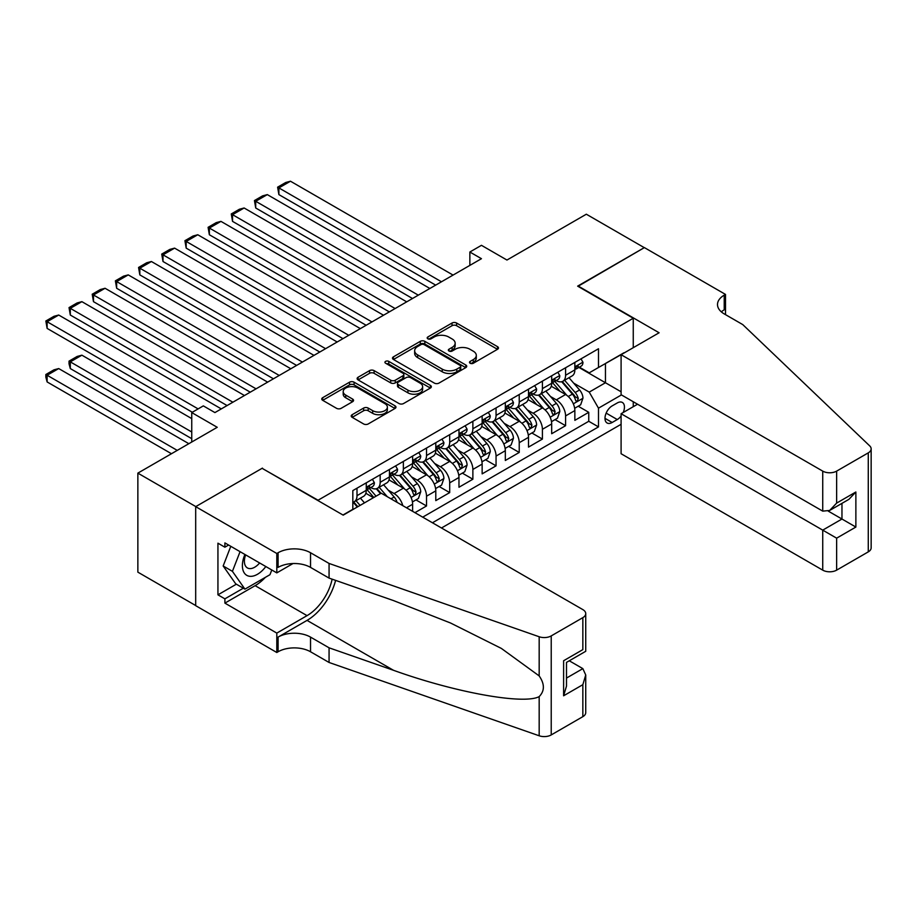 <?xml version="1.0" encoding="UTF-8"?>
<svg xmlns="http://www.w3.org/2000/svg" width="917" height="917" viewBox="0 0 917 917"><rect width="100%" height="100%" fill="white"/><g stroke="black" fill="none" stroke-linecap="round" stroke-linejoin="round"><path stroke-width="1.38" d="M470.157 363.247A2.247 1.295 0 0 0 473.344 363.247L497.518 349.285A3.221 1.857 0 0 0 498.458 347.979A3.221 1.857 0 0 0 497.518 346.66L456.574 323.025A3.221 1.857 0 0 0 452.024 323.025L427.849 336.975A2.247 1.295 0 0 0 427.184 337.892A2.247 1.295 0 0 0 427.849 338.82A2.247 1.295 0 0 0 431.036 338.82L434.165 337.009A10.293 5.949 0 0 1 448.722 337.009L452.138 338.981A10.293 5.949 0 0 1 455.153 343.187A10.293 5.949 0 0 1 452.138 347.383L449.009 349.194A2.247 1.295 0 0 0 448.344 350.111A2.247 1.295 0 0 0 449.009 351.028A2.247 1.295 0 0 0 452.196 351.028L455.313 349.228A10.293 5.949 0 0 1 469.882 349.228L473.287 351.2A10.293 5.949 0 0 1 476.301 355.395A10.293 5.949 0 0 1 473.287 359.602L470.157 361.401A2.247 1.295 0 0 0 469.504 362.33A2.247 1.295 0 0 0 470.157 363.247L470.157 361.401M352.151 414.702A3.221 1.857 0 0 0 351.211 416.009A3.221 1.857 0 0 0 352.151 417.327L363.636 423.963A3.221 1.857 0 0 0 368.187 423.963L395.032 408.455A3.221 1.857 0 0 0 395.972 407.148A3.221 1.857 0 0 0 395.032 405.83L354.088 382.194A3.221 1.857 0 0 0 349.537 382.194L322.692 397.691A3.221 1.857 0 0 0 321.752 398.998A3.221 1.857 0 0 0 322.692 400.316L336.562 408.329A3.221 1.857 0 0 0 341.113 408.329L352.609 401.692A3.221 1.857 0 0 0 353.549 400.385A3.221 1.857 0 0 0 352.609 399.067L345.72 395.101A8.608 4.963 0 0 1 343.199 391.582A8.608 4.963 0 0 1 348.517 386.997A8.608 4.963 0 0 1 357.894 388.074L384.853 403.629A8.608 4.963 0 0 1 387.375 407.148A8.608 4.963 0 0 1 382.057 411.733A8.608 4.963 0 0 1 372.68 410.656L368.187 408.065A3.221 1.857 0 0 0 363.636 408.065L352.151 414.702L352.151 417.327M262.434 468.518L318.061 500.223L633.257 318.245L577.641 286.138L644.273 247.659L586.33 214.211L506.952 260.038L481.448 245.32L469.859 252.015L481.448 258.697L214.922 412.581L203.333 405.887L191.745 412.581L191.745 442.017M262.434 468.117L195.802 506.585L137.859 473.126L217.237 427.299L191.745 412.581M434.383 383.111A3.221 1.857 0 0 0 438.934 383.111L465.779 367.614A3.221 1.857 0 0 0 466.73 366.296A3.221 1.857 0 0 0 465.779 364.989L424.835 341.342A3.221 1.857 0 0 0 420.284 341.342L393.439 356.839A3.221 1.857 0 0 0 392.499 358.157A3.221 1.857 0 0 0 393.439 359.464L434.383 383.111M386.493 363.728A2.247 1.295 0 0 1 388.774 364.049L388.774 361.378L430.405 385.404A3.221 1.857 0 0 1 431.345 386.722A3.221 1.857 0 0 1 430.405 388.04L403.56 403.537A3.221 1.857 0 0 1 399.01 403.537L358.066 379.89L358.066 377.265A3.221 1.857 0 0 0 357.126 378.583A3.221 1.857 0 0 0 358.066 379.89M358.066 377.265L369.551 370.628A3.221 1.857 0 0 1 374.102 370.628L390.711 380.223A3.221 1.857 0 0 0 395.261 380.223L402.884 375.821A3.221 1.857 0 0 0 403.824 374.503A3.221 1.857 0 0 0 402.884 373.196L385.587 363.212A2.247 1.295 0 0 1 384.934 362.295A2.247 1.295 0 0 1 386.321 361.092A2.247 1.295 0 0 1 388.774 361.378M195.688 605.541L137.859 572.151L137.859 473.126M414.942 512.672L426.52 505.978L415.974 499.891M411.435 476.794L417.258 480.153A13.113 7.565 60 0 1 426.52 496.212L435.793 490.859L435.793 500.625L449.697 492.601L439.151 486.514M434.612 463.417L440.435 466.776A13.113 7.565 60 0 1 449.697 482.835L458.97 477.482L458.97 487.248L472.874 479.224L462.328 473.126M457.789 450.029L463.612 453.399A13.113 7.565 60 0 1 472.874 469.447L482.147 464.094L482.147 473.871L496.051 465.836L485.506 459.749M480.966 436.652L486.789 440.011A13.113 7.565 60 0 1 496.051 456.07L505.324 450.717L505.324 460.483L519.228 452.459L508.683 446.373M504.144 423.276L509.955 426.634A13.113 7.565 60 0 1 519.228 442.693L528.501 437.34L528.501 447.106L542.405 439.083L531.86 432.984M527.321 409.888L533.132 413.258A13.113 7.565 60 0 1 542.405 429.305L551.679 423.952L551.679 433.73L565.583 425.694L565.583 415.928A13.113 7.565 -120 0 0 556.31 399.869L550.498 396.511M555.037 419.608L565.583 425.694M373.448 497.69L365.837 493.289M412.616 511.331L412.616 504.247A13.113 7.565 -120 0 0 403.354 488.188L389.014 479.912M402.804 505.668A13.113 7.565 60 0 0 394.081 493.541L388.258 490.182M435.793 490.859A13.113 7.565 -120 0 0 426.52 474.8L412.192 466.524M458.97 477.482A13.113 7.565 -120 0 0 449.697 461.423L435.369 453.147M482.147 464.094A13.113 7.565 -120 0 0 472.874 448.046L458.546 439.77M505.324 450.717A13.113 7.565 -120 0 0 496.051 434.658L481.723 426.382M528.501 437.34A13.113 7.565 -120 0 0 519.228 421.281L504.9 413.005M551.679 423.952A13.113 7.565 -120 0 0 542.405 407.905L528.077 399.629M623.193 412.501A10.156 5.869 120 0 0 622.345 402.448A10.156 5.869 120 0 0 617.267 402.953L612.166 405.887A10.156 5.869 120 0 0 605.529 414.851A10.156 5.869 120 0 0 607.088 422.989A10.156 5.869 120 0 0 612.166 422.485L617.267 419.539A10.156 5.869 120 0 0 621.096 416.066M441.478 527.997L621.096 424.296M633.257 318.245L633.257 347.681M633.257 401.749L633.257 406.69M432.434 522.77L598.492 426.898L598.492 408.168L589.23 392.109L573.675 383.134M342.969 515.01L352.827 509.325L352.827 490.595L598.492 348.758L598.492 367.488L623.984 353.034M621.439 394.918L598.492 408.168M370.777 487.58L370.904 487.649A13.113 7.565 60 0 0 377.46 488.303L386.722 482.95A13.113 7.565 -120 0 0 389.438 476.943L389.438 469.447M393.955 474.204L394.081 474.272A13.113 7.565 60 0 0 400.637 474.914L409.899 469.561A13.113 7.565 -120 0 0 412.616 463.566L412.616 456.07M417.132 460.815L417.258 460.884A13.113 7.565 60 0 0 423.814 461.538L433.076 456.185A13.113 7.565 -120 0 0 435.793 450.178L435.793 442.693M440.309 447.439L440.435 447.507A13.113 7.565 60 0 0 446.992 448.161L456.253 442.808A13.113 7.565 -120 0 0 458.97 436.801L458.97 429.305M463.486 434.05L463.612 434.131A13.113 7.565 60 0 0 470.157 434.773L479.431 429.42A13.113 7.565 -120 0 0 482.147 423.425L482.147 415.928M486.663 420.674L486.789 420.743A13.113 7.565 60 0 0 493.335 421.396L502.608 416.043A13.113 7.565 -120 0 0 505.324 410.037L505.324 402.552M509.841 407.297L509.955 407.366A13.113 7.565 60 0 0 516.512 408.008L525.785 402.666A13.113 7.565 -120 0 0 528.501 396.66L528.501 389.163M533.018 393.909L533.132 393.978A13.113 7.565 60 0 0 539.689 394.631L548.962 389.278A13.113 7.565 -120 0 0 551.679 383.283L551.679 375.787M422.703 517.154L588.76 421.281L588.76 412.318L574.856 420.341L574.856 410.575A13.113 7.565 -120 0 0 565.583 394.516L551.255 386.24M556.195 380.532L556.31 380.601A13.113 7.565 -120 0 0 562.866 381.254A13.113 7.565 -120 0 0 565.583 375.248L565.583 367.751M562.866 381.254L572.139 375.901A13.113 7.565 -120 0 0 574.856 369.895L574.856 362.398M357 488.188L357 495.673A13.113 7.565 60 0 1 354.283 501.679A13.113 7.565 60 0 1 352.827 502.207M354.283 501.679L363.556 496.326A13.113 7.565 -120 0 0 366.261 490.32L366.261 482.835M380.177 474.8L380.177 482.296A13.113 7.565 60 0 1 377.46 488.303M403.354 461.423L403.354 468.919A13.113 7.565 60 0 1 400.637 474.914M426.52 448.046L426.52 455.531A13.113 7.565 60 0 1 423.814 461.538M449.697 434.658L449.697 442.154A13.113 7.565 60 0 1 446.992 448.161M472.874 421.281L472.874 428.778A13.113 7.565 60 0 1 470.157 434.773M496.051 407.893L496.051 415.39A13.113 7.565 60 0 1 493.335 421.396M519.228 394.516L519.228 402.013A13.113 7.565 60 0 1 516.512 408.008M542.405 381.14L542.405 388.636A13.113 7.565 60 0 1 539.689 394.631M542.405 429.305L542.405 439.083M519.228 442.693L519.228 452.459M496.051 456.07L496.051 465.836M472.874 469.447L472.874 479.224M449.697 482.835L449.697 492.601M426.52 496.212L426.52 505.978M589.23 392.109L605.449 382.744L605.449 363.476L623.984 352.77M578.902 367.419L621.096 391.777M579.372 367.155L589.23 372.841L598.492 367.488M469.859 252.015L469.859 265.391M578.214 406.231L588.76 412.318M588.76 421.281L598.492 426.898M471.063 363.568L473.287 362.272A10.293 5.949 0 0 0 476.301 358.077L476.301 355.395M455.153 343.187L455.153 345.858A10.293 5.949 0 0 1 452.138 350.065L449.903 351.349M497.472 349.32L456.574 325.695A3.221 1.857 0 0 0 452.024 325.695L428.743 339.13M465.744 367.637L424.835 344.024A3.221 1.857 0 0 0 420.284 344.024L393.485 359.498M460.093 367.224A2.247 1.295 0 0 0 460.758 366.296A2.247 1.295 0 0 0 460.093 365.379L424.147 344.632A2.247 1.295 0 0 0 420.972 344.632L417.671 346.534A10.293 5.949 0 0 0 414.656 350.73A10.293 5.949 0 0 0 417.671 354.936L442.235 369.127A10.293 5.949 0 0 0 456.792 369.127L460.093 367.224L460.093 369.895A2.247 1.295 0 0 0 460.758 368.978L460.758 366.296M414.656 350.73L414.656 353.412A10.293 5.949 0 0 0 417.671 357.619L417.671 354.936M460.093 369.895L456.792 371.798A10.293 5.949 0 0 1 442.235 371.798L417.671 357.619M358.111 379.913L369.551 373.311L369.551 370.628M403.824 374.503L403.824 377.185A3.221 1.857 0 0 1 402.884 378.503L395.261 382.893A3.221 1.857 0 0 1 390.711 382.893L374.102 373.311A3.221 1.857 0 0 0 369.551 373.311M388.774 364.049L430.36 388.063M407.939 390.172A8.608 4.963 0 0 0 417.327 391.25A8.608 4.963 0 0 0 422.634 386.653A8.608 4.963 0 0 0 420.112 383.146L410.621 377.655A3.221 1.857 0 0 0 406.071 377.655L398.448 382.057A3.221 1.857 0 0 0 397.497 383.375A3.221 1.857 0 0 0 398.448 384.682L407.939 390.172L407.939 392.843A8.608 4.963 0 0 0 417.327 393.92A8.608 4.963 0 0 0 422.634 389.335L422.634 386.653M397.497 383.375L397.497 386.046A3.221 1.857 0 0 0 398.448 387.364L398.448 384.682M407.939 392.843L398.448 387.364M387.375 407.148L387.375 409.819A8.608 4.963 0 0 1 382.057 414.415A8.608 4.963 0 0 1 372.68 413.338L368.187 410.747A3.221 1.857 0 0 0 363.636 410.747L352.197 417.35M343.199 391.582L343.199 394.264A8.608 4.963 0 0 0 345.72 397.772L345.72 395.101M352.609 399.067L352.609 401.692L345.72 397.772M394.986 408.489L354.088 384.865A3.221 1.857 0 0 0 349.537 384.865L322.727 400.339M574.661 408.283L580.644 404.821L582.96 398.127A8.689 5.009 -120 0 0 579.578 389.977L568.998 377.712M566.866 395.365L554.774 381.357M278.894 248.129L389.324 311.895L232.54 221.375L231.267 213.948L239.371 209.259L244.128 207.987L232.54 214.681L232.54 221.375M559.989 391.284L552.962 383.157A20.816 12.013 -120 0 0 552.321 382.423M561.685 381.724L572.403 394.127A8.689 5.009 60 0 1 575.498 400.11L576.128 401.142L577.297 400.97L578.272 398.505A8.689 5.009 -120 0 0 575.177 392.522L564.585 380.257M562.316 381.518L573.824 394.849A4.425 2.556 60 0 1 574.936 396.58L578.272 398.505M441.478 281.783L278.894 187.916L278.894 194.61L435.678 285.13M581 358.856L582.96 362.272A8.689 5.009 60 0 1 581.172 366.112L576.759 368.657A8.689 5.009 -120 0 0 578.272 366.651L578.088 365.883M453.067 275.089L290.483 181.222L278.894 187.916L277.61 187.183L285.726 182.494L290.483 181.222M575.142 369.058L575.177 369.058A8.689 5.009 -120 0 0 576.759 368.657M577.16 366.009L578.272 366.651C577.733 365.344 576.804 365.883 575.498 368.256A8.689 5.009 60 0 1 574.856 369.494M278.894 194.61L277.61 187.183M244.919 554.476A21.309 12.299 120 0 0 249.917 576.312A21.309 12.299 120 0 0 265.815 566.534M245.63 554.888A14.58 8.425 120 0 0 247.418 567.944A14.58 8.425 120 0 0 249.55 568.597A14.58 8.425 120 0 0 259.614 562.958M271.787 569.984L269.965 574.695L244.942 589.138L235.669 583.785L223.163 565.984L230.786 546.314M244.942 589.138L232.425 571.337L240.059 551.667M223.163 565.984L232.425 571.337M637.544 404.225L621.096 413.716L621.096 453.732L822.732 570.145L822.732 530.129L841.966 519.022L841.966 503.353M621.096 413.716L836.636 538.164L836.636 570.145L868.273 551.874L868.273 452.86A9.835 5.674 0 0 0 871.15 448.849A9.835 5.674 0 0 0 869.729 445.903L742.77 324.607L724.224 313.901A22.948 13.251 180 0 1 717.507 304.536A22.948 13.251 180 0 1 724.224 295.159L725.507 294.426L644.387 247.601L577.985 286.333M577.985 285.932L659.105 332.768L621.096 354.707L822.732 471.12A9.835 5.674 0 0 0 836.636 471.12L868.273 452.86M725.507 294.426L725.507 313.832L724.808 314.233M621.096 354.707L621.096 394.723L822.732 511.136L822.732 471.12M871.15 448.849L871.15 547.862A9.835 5.674 180 0 1 868.273 551.874M836.636 570.145A9.835 5.674 180 0 1 822.732 570.145M721.335 311.86A22.948 13.251 180 0 1 724.224 309.82L724.224 295.159M828.292 511.136L855.87 527.057L836.636 538.164M836.636 471.12L836.636 503.101L829.679 510.448L822.732 511.136M836.636 503.101L855.87 491.993L848.913 499.341L829.679 510.448M381.22 493.197L582.845 609.61A9.835 5.674 -0 0 1 585.734 613.633A9.835 5.674 -0 0 1 582.845 617.645L551.22 635.905L551.22 734.93A9.835 5.674 180 0 1 539.173 735.778L329.065 662.475L310.531 651.769A22.948 13.251 -0 0 0 278.08 651.769L276.808 652.503L195.688 605.667L195.688 506.654L262.09 468.312L343.21 515.148L381.22 493.197M329.065 662.475L329.065 647.815L393.496 670.293C455.073 692.495 523.859 704.921 539.173 696.611C544.755 690.902 544.755 684.002 539.173 675.909L501.37 648.422L450.522 622.998L393.496 600.578L329.065 578.1L310.531 567.394A22.948 13.251 -0 0 0 278.08 567.394L278.08 552.745L276.808 553.478L195.688 506.654M329.065 578.1L329.065 563.451L310.531 552.745A22.948 13.251 -0 0 0 278.08 552.745M393.496 670.293L307.046 620.385L278.08 637.109A22.948 13.251 -0 0 1 310.531 637.109L329.065 647.815M582.845 716.658L582.845 684.678L585.734 674.992L585.734 712.647A9.835 5.674 180 0 1 582.845 716.658L551.22 734.93M539.173 675.909L539.173 636.753L329.065 563.451M265.357 577.355A36.875 21.286 -60 0 1 255.132 585.665L224.894 603.122L224.894 598.847L243.314 588.21M228.597 545.053L224.894 547.197L217.937 543.185L217.937 594.835L224.894 598.847M224.894 547.197L224.894 542.91L276.808 572.884L276.808 553.478M276.808 652.503L276.808 633.097L307.046 615.639A36.875 21.286 120 0 0 332.149 579.177M224.894 603.122L276.808 633.097M569.274 660.79L582.845 668.631L585.734 674.992M307.046 620.385A42.686 24.644 120 0 0 335.599 580.381M292.993 563.542L276.808 572.884M539.173 636.753A9.835 5.674 -0 0 0 551.22 635.905M217.937 594.835L236.368 584.186M582.845 684.678L563.611 695.785L566.5 686.099L566.5 662.395L585.734 651.288L585.734 613.633M563.611 695.785L563.611 660.733C567.359 662.899 567.359 662.899 563.611 660.733L582.845 649.626C586.605 651.792 586.605 651.792 582.845 649.626L582.845 617.645M551.484 421.66L557.467 418.198L559.794 411.515A8.689 5.009 -120 0 0 556.401 403.354L545.821 391.101M543.701 408.741L531.596 394.734M255.717 261.517L366.147 325.271L209.363 234.752L208.09 227.324L216.194 222.636L220.951 221.375L209.363 228.058L209.363 234.752M536.812 404.672L529.785 396.534A20.816 12.013 -120 0 0 529.143 395.812M538.508 395.101L549.226 407.503A8.689 5.009 60 0 1 552.321 413.487L552.951 414.518L554.12 414.358L555.094 411.882A8.689 5.009 -120 0 0 552 405.899L541.408 393.634M539.139 394.906L550.647 408.225A4.425 2.556 60 0 1 551.77 409.956L555.094 411.882M528.307 435.036L534.29 431.586L536.617 424.892A8.689 5.009 -120 0 0 533.236 416.742L522.644 404.477M520.524 422.129L508.419 408.111M232.54 274.894L342.969 338.648L186.185 248.129L184.913 240.701L193.017 236.024L197.774 234.752L186.185 241.446L186.185 248.129M513.635 418.049L506.608 409.91A20.816 12.013 -120 0 0 505.966 409.188M515.331 408.489L526.049 420.88A8.689 5.009 60 0 1 529.143 426.863L529.774 427.895L530.943 427.735L531.929 425.259A8.689 5.009 -120 0 0 528.822 419.275L518.243 407.022M515.962 408.283L527.47 421.602A4.425 2.556 60 0 1 528.593 423.333L531.929 425.259M505.129 448.424L511.124 444.963L513.44 438.269A8.689 5.009 -120 0 0 510.058 430.119L499.467 417.854M497.346 435.506L485.242 421.499M209.363 288.27L319.792 352.036L163.008 261.517L161.736 254.089L169.84 249.401L174.597 248.129L163.008 254.823L163.008 261.517M490.457 431.426L483.431 423.299A20.816 12.013 -120 0 0 482.789 422.577M492.154 421.866L502.871 434.268A8.689 5.009 60 0 1 505.966 440.252L506.597 441.283L507.766 441.111L508.752 438.647A8.689 5.009 -120 0 0 505.645 432.664L495.065 420.399M492.784 421.66L504.293 434.99A4.425 2.556 60 0 1 505.416 436.721L508.752 438.647M481.952 461.801L487.947 458.351L490.263 451.657A8.689 5.009 -120 0 0 486.881 443.496L476.29 431.242M474.169 448.894L462.065 434.876M186.185 301.659L296.615 365.413L139.831 274.894L138.559 267.466L146.663 262.778L151.42 261.517L139.831 268.2L139.831 274.894M467.28 444.814L460.254 436.675A20.816 12.013 -120 0 0 459.612 435.953M468.977 435.243L479.694 447.645A8.689 5.009 60 0 1 482.789 453.628L483.419 454.66L484.6 454.5L485.574 452.024A8.689 5.009 -120 0 0 482.468 446.04L471.888 433.775M469.607 435.048L481.116 448.367A4.425 2.556 60 0 1 482.239 450.098L485.574 452.024M418.301 295.159L255.717 201.293L255.717 207.987L412.501 298.506M557.823 372.233L559.794 375.649A8.689 5.009 60 0 1 557.995 379.489L553.593 382.034A8.689 5.009 -120 0 0 555.094 380.039L554.923 379.26M429.89 288.477L267.305 194.61L255.717 201.293L254.445 200.559L262.549 195.883L267.305 194.61M551.965 382.446L552 382.446A8.689 5.009 -120 0 0 553.593 382.034M553.983 379.386L555.094 380.039C554.556 378.732 553.627 379.26 552.321 381.644A8.689 5.009 60 0 1 551.679 382.882M255.717 207.987L254.445 200.559M395.124 308.548L231.267 213.948M534.645 385.621L536.617 389.026A8.689 5.009 60 0 1 534.817 392.877L530.416 395.422A8.689 5.009 -120 0 0 531.929 393.416L531.745 392.648M406.712 301.853L244.128 207.987M528.788 395.823L528.822 395.823A8.689 5.009 -120 0 0 530.416 395.422M530.805 392.774L531.929 393.416C531.379 392.109 530.45 392.648 529.143 395.021A8.689 5.009 60 0 1 528.501 396.259M371.947 321.924L208.09 227.324M511.468 398.998L513.44 402.414A8.689 5.009 60 0 1 511.64 406.254L507.239 408.799A8.689 5.009 -120 0 0 508.752 406.793L508.568 406.025M383.535 315.242L220.951 221.375M505.611 409.2L505.645 409.2A8.689 5.009 -120 0 0 507.239 408.799M507.628 406.151L508.752 406.793C508.201 405.486 507.273 406.025 505.966 408.397A8.689 5.009 60 0 1 505.324 409.635M348.769 335.313L184.913 240.701M488.291 412.386L490.263 415.791A8.689 5.009 60 0 1 488.463 419.631L484.061 422.175A8.689 5.009 -120 0 0 485.574 420.181L485.391 419.413M360.358 328.618L197.774 234.752M482.434 422.588L482.468 422.588A8.689 5.009 -120 0 0 484.061 422.175M484.451 419.527L485.574 420.181C485.024 418.874 484.096 419.401 482.789 421.786A8.689 5.009 60 0 1 482.147 423.024M458.775 475.189L464.77 471.728L467.085 465.034A8.689 5.009 -120 0 0 463.704 456.884L453.113 444.619M450.992 462.271L438.888 448.253M163.008 315.035L273.438 378.801L116.654 288.27L115.382 280.843L123.497 276.166L128.242 274.894L116.654 281.588L116.654 288.27M444.103 458.191L437.077 450.052A20.816 12.013 -120 0 0 436.435 449.33M445.8 448.631L456.517 461.033A8.689 5.009 60 0 1 459.612 467.017L460.242 468.037L461.423 467.876L462.397 465.4A8.689 5.009 -120 0 0 459.302 459.417L448.711 447.164M446.43 448.424L457.938 461.744A4.425 2.556 60 0 1 459.062 463.475L462.397 465.4M325.592 348.689L161.736 254.089M465.114 425.763L467.085 429.179A8.689 5.009 60 0 1 465.286 433.019L460.884 435.564A8.689 5.009 -120 0 0 462.397 433.558L462.214 432.79M337.181 341.995L174.597 248.129M459.257 435.965L459.302 435.965A8.689 5.009 -120 0 0 460.884 435.564M461.274 432.916L462.397 433.558C461.847 432.251 460.919 432.79 459.612 435.162A8.689 5.009 60 0 1 458.97 436.4M435.598 488.566L441.593 485.104L443.908 478.41A8.689 5.009 -120 0 0 440.527 470.261L429.935 457.996M427.815 475.648L415.71 461.641M139.831 328.412L250.261 392.178L93.477 301.659L92.204 294.231L100.32 289.543L105.065 288.27L93.477 294.965L93.477 301.659M420.926 471.567L413.899 463.44A20.816 12.013 -120 0 0 413.258 462.718M422.634 462.008L433.34 474.41A8.689 5.009 60 0 1 436.435 480.393L437.065 481.425L438.246 481.253L439.22 478.789A8.689 5.009 -120 0 0 436.125 472.805L425.534 460.54M423.253 461.801L434.773 475.132A4.425 2.556 60 0 1 435.884 476.863L439.22 478.789M302.415 362.066L138.559 267.466M441.937 439.14L443.908 442.556A8.689 5.009 60 0 1 442.109 446.396L437.707 448.94A8.689 5.009 -120 0 0 439.22 446.934L439.037 446.166M314.004 355.383L151.42 261.517M436.091 449.353L436.125 449.341A8.689 5.009 -120 0 0 437.707 448.94M438.097 446.292L439.22 446.934C438.67 445.628 437.741 446.166 436.435 448.551A8.689 5.009 60 0 1 435.793 449.777M412.421 501.943L418.416 498.493L420.731 491.799A8.689 5.009 -120 0 0 417.35 483.637L406.758 471.384M404.638 489.036L392.533 475.017M116.654 341.8L227.095 405.555L70.3 315.035L69.027 307.608L77.143 302.931L81.888 301.659L70.3 308.341L70.3 315.035M397.749 484.955L390.722 476.817A20.816 12.013 -120 0 0 390.08 476.095M399.457 475.384L410.163 487.787A8.689 5.009 60 0 1 413.258 493.77L413.888 494.802L415.069 494.641L416.043 492.165A8.689 5.009 -120 0 0 412.948 486.182L402.357 473.929M400.087 475.189L411.595 488.509A4.425 2.556 60 0 1 412.707 490.24L416.043 492.165M279.238 375.454L115.382 280.843M418.76 452.528L420.731 455.932A8.689 5.009 60 0 1 418.931 459.784L414.53 462.317A8.689 5.009 -120 0 0 416.043 460.323L415.86 459.555M290.827 368.76L128.242 274.894M412.914 462.73L412.948 462.73A8.689 5.009 -120 0 0 414.53 462.317M414.92 459.669L416.043 460.323C415.493 459.016 414.564 459.543 413.258 461.927A8.689 5.009 60 0 1 412.616 463.165M397.095 502.378A8.689 5.009 -120 0 0 394.172 497.025L383.581 484.761M376.073 496.177L369.356 488.406M93.477 355.177L192.329 412.249L47.122 328.412L45.85 320.996L53.965 316.308L58.711 315.035L47.122 321.729L47.122 328.412M373.827 497.472L367.545 490.205A20.816 12.013 -120 0 0 366.903 489.472M387.306 496.716L379.18 487.305M376.91 488.566L381.013 493.323M376.279 488.772L380.475 493.633M256.061 388.831L92.204 294.231M395.582 465.905L397.554 469.321A8.689 5.009 60 0 1 395.754 473.161L391.353 475.705A8.689 5.009 -120 0 0 392.866 473.699L392.682 472.931M267.649 382.137L105.065 288.27M389.736 476.106L389.771 476.106A8.689 5.009 -120 0 0 391.353 475.705M391.742 473.057L392.866 473.699C392.316 472.393 391.387 472.931 390.08 475.304A8.689 5.009 60 0 1 389.438 476.542M191.745 431.987L70.3 361.871L81.888 355.177L191.745 418.599M364.485 502.86L360.404 498.137M70.3 368.565L69.027 363.808L69.027 361.138L70.3 361.871L70.3 368.565L191.745 438.681M360.083 505.405L356.002 500.682M353.733 501.943L357.836 506.7M353.102 502.149L357.298 507.009M69.027 361.138L77.143 356.449L81.888 355.177M232.884 402.208L69.027 307.608M372.405 479.282L374.377 482.697A8.689 5.009 60 0 1 372.577 486.537L368.175 489.082A8.689 5.009 -120 0 0 369.689 487.087L369.505 486.308M244.472 395.525L81.888 301.659M366.559 489.495L366.594 489.495A8.689 5.009 -120 0 0 368.175 489.082M368.565 486.434L369.689 487.087C369.138 485.769 368.21 486.308 366.903 488.692A8.689 5.009 60 0 1 366.261 489.919M177.256 450.385L47.122 375.248L58.711 368.565L188.845 443.69M47.122 381.942L45.85 377.185L45.85 374.514L47.122 375.248L47.122 381.942L171.468 453.732M45.85 374.514L53.965 369.826L58.711 368.565M198.118 408.902L45.85 320.996M221.295 408.902L58.711 315.035M394.081 493.541L403.354 488.188M417.258 480.153L426.52 474.8M440.435 466.776L449.697 461.423M463.612 453.399L472.874 448.046M486.789 440.011L496.051 434.658M509.955 426.634L519.228 421.281M533.132 413.258L542.405 407.905M556.31 399.869L565.583 394.516M565.583 375.248L574.856 369.895M357 495.673L366.261 490.32M380.177 482.296L389.438 476.943M403.354 468.919L412.616 463.566M426.52 455.531L435.793 450.178M449.697 442.154L458.97 436.801M472.874 428.778L482.147 423.425M496.051 415.39L505.324 410.037M519.228 402.013L528.501 396.66M542.405 388.636L551.679 383.283M565.583 415.928L574.856 410.575M406.483 507.789L412.616 504.247M606.148 413.12L617.267 419.539M604.979 418.335L612.166 422.485M473.287 362.272L473.287 359.602M449.009 351.028L449.009 349.194M452.138 350.065L452.138 347.383M427.849 338.82L427.849 336.975M452.024 325.695L452.024 323.025M456.574 325.695L456.574 323.025M497.518 349.285L497.518 346.66M393.439 359.464L393.439 356.839M420.284 344.024L420.284 341.342M424.835 344.024L424.835 341.342M465.779 367.614L465.779 364.989M442.235 371.798L442.235 369.127M456.792 371.798L456.792 369.127M374.102 373.311L374.102 370.628M390.711 382.893L390.711 380.223M395.261 382.893L395.261 380.223M402.884 378.503L402.884 375.821M430.405 388.04L430.405 385.404M363.636 410.747L363.636 408.065M368.187 410.747L368.187 408.065M372.68 413.338L372.68 410.656M322.692 400.316L322.692 397.691M349.537 384.865L349.537 382.194M354.088 384.865L354.088 382.194M395.032 408.455L395.032 405.83M573.331 403.824L582.914 398.299M575.177 392.522L579.578 389.977M568.253 396.511L572.403 394.127M582.914 362.169L574.856 366.823M855.87 491.993L855.87 527.057M310.531 567.394L310.531 552.745M310.531 637.109L310.531 651.769M539.173 735.778L539.173 696.611M278.08 637.109L278.08 651.769M255.132 585.665L307.046 615.639M566.5 678.064L582.845 668.631M550.154 417.212L559.737 411.676M552 405.899L556.401 403.354M545.076 409.899L549.226 407.503M526.977 430.589L536.56 425.064M528.822 419.275L533.236 416.742M521.899 423.276L526.049 420.88M503.811 443.966L513.382 438.441M505.645 432.664L510.058 430.119M498.722 436.652L502.871 434.268M480.634 457.354L490.205 451.817M482.468 446.04L486.881 443.496M475.545 450.041L479.694 447.645M559.737 375.546L551.679 380.2M536.56 388.934L528.501 393.576M513.382 402.311L505.324 406.965M490.205 415.699L482.147 420.341M457.457 470.73L467.028 465.206M459.302 459.417L463.704 456.884M452.368 463.417L456.517 461.033M467.028 429.076L458.97 433.73M434.28 484.107L443.851 478.582M436.125 472.805L440.527 470.261M429.202 476.806L433.34 474.41M443.851 442.452L435.793 447.106M411.103 497.495L420.674 491.97M412.948 486.182L417.35 483.637M406.025 490.182L410.163 487.787M420.674 455.841L412.616 460.483M390.997 498.848L394.172 497.025M397.497 469.217L389.438 473.871M374.319 482.594L366.261 487.248"/></g></svg>
